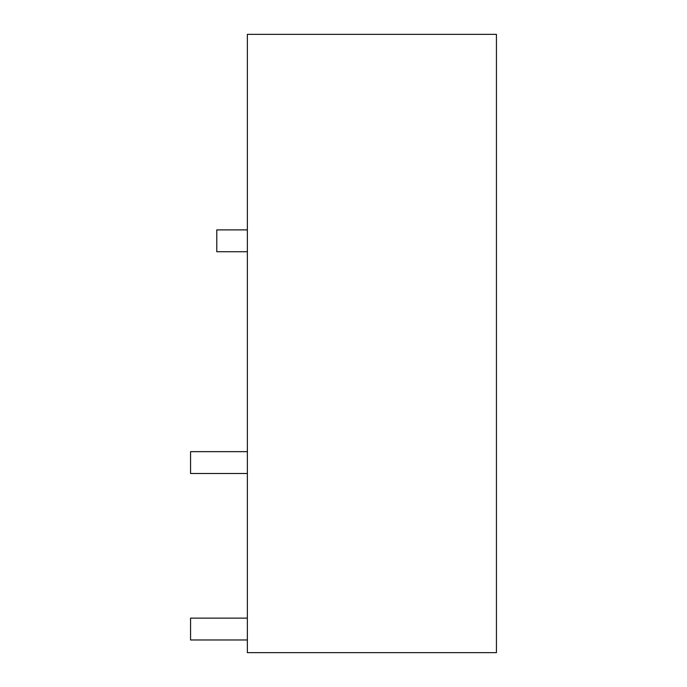 <?xml version="1.0" encoding="UTF-8"?>
<svg xmlns="http://www.w3.org/2000/svg" width="687" height="687" viewBox="0 0 687 687"><rect width="100%" height="100%" fill="white"/><g stroke="black" fill="none" stroke-linecap="round" stroke-linejoin="round"><path stroke-width="1.03" d="M496.435 34.35L496.435 652.65L247.372 652.65L247.372 34.35L496.435 34.35M247.372 229.887L216.783 229.887L216.783 251.734L247.372 251.734M247.372 451.651L190.565 451.651L190.565 473.498L247.372 473.498M247.372 618.128L190.565 618.128L190.565 639.975L247.372 639.975"/></g></svg>
